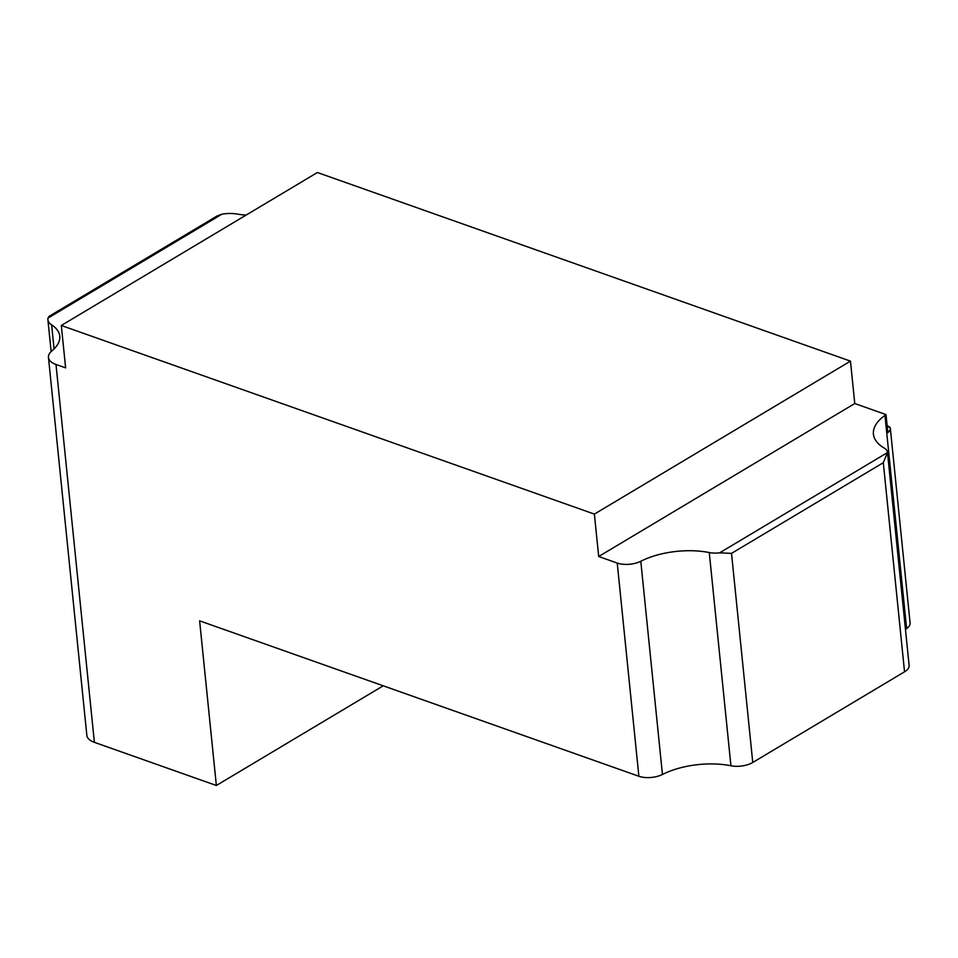 <?xml version="1.0" encoding="UTF-8"?>
<svg xmlns="http://www.w3.org/2000/svg" width="958" height="958" viewBox="0 0 958 958"><rect width="100%" height="100%" fill="white"/><g stroke="black" fill="none" stroke-linecap="round" stroke-linejoin="round"><path stroke-width="1.44" d="M246.098 215.095A51.085 24.01 -5.8 0 1 237.105 214.053A23.339 10.969 -5.8 0 0 221.969 214.161L47.984 318.092A23.339 10.969 -5.8 0 0 47.9 319.673A23.339 10.969 -5.8 0 0 51.624 324.858A51.085 24.01 -5.8 0 1 59.767 336.186A51.085 24.01 -5.8 0 1 52.007 350.784A23.339 10.969 -5.8 0 0 48.463 357.454A23.339 10.969 -5.8 0 0 55.995 364.471L65.623 367.872L61.312 325.481L317.397 172.512L850.465 361.13L594.379 514.099L61.312 325.481M47.984 318.092L49.289 316.14M221.969 214.161L216.616 216.185M890.281 427.855L910.1 622.951A17.627 8.287 174.2 0 1 906.627 628.604L884.964 415.389A17.627 8.287 -5.8 0 0 885.994 414.586L887.838 432.693A17.627 8.287 -5.8 0 0 890.281 427.855A17.627 8.287 -5.8 0 0 890.245 427.555L887.096 425.436M905.454 629.466A58.582 27.531 174.2 0 1 906.627 628.604M884.964 415.389A58.582 27.531 -5.8 0 0 873.421 434.166A58.582 27.531 -5.8 0 0 884.21 448.045A17.627 8.287 -5.8 0 1 887.455 452.224A17.627 8.287 -5.8 0 1 887.479 452.571L883.3 462.702L731.517 553.377L719.614 552.838A17.627 8.287 -5.8 0 1 709.267 552.55A58.582 27.531 -5.8 0 0 640.794 561.244A17.627 8.287 -5.8 0 1 617.227 563.053L598.69 556.502L594.379 514.099M887.455 452.224L909.118 665.439A17.627 8.287 174.2 0 1 904.544 671.809L752.76 762.472A17.627 8.287 174.2 0 1 730.93 765.765L709.267 552.55M383.224 685.808L216.352 785.488L199.623 620.844L638.878 776.267A17.627 8.287 174.2 0 0 662.445 774.459A58.582 27.531 174.2 0 1 730.93 765.765M216.352 785.488L94.375 742.33A23.339 10.969 174.2 0 1 86.843 735.325L48.463 357.454M850.465 361.13L854.764 403.534L885.994 414.586M854.764 403.534L598.69 556.502M54.067 348.928L51.624 324.858M752.76 762.472L731.517 553.377M904.544 671.809L883.3 462.702M662.445 774.459L640.794 561.244M638.878 776.267L617.227 563.053M94.375 742.33L55.995 364.471M890.245 427.555L887.204 426.478M887.479 452.571L719.614 552.838M51.133 351.562L47.9 319.673M216.652 216.245L49.325 316.2"/></g></svg>
